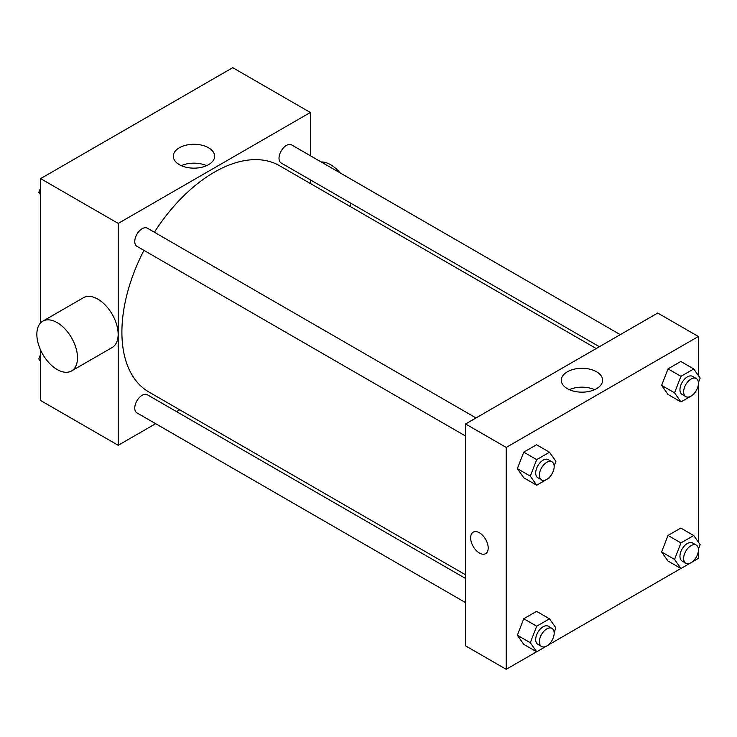 <?xml version="1.0" encoding="UTF-8"?>
<svg xmlns="http://www.w3.org/2000/svg" width="737" height="737" viewBox="0 0 737 737"><rect width="100%" height="100%" fill="white"/><g stroke="black" fill="none" stroke-linecap="round" stroke-linejoin="round"><path stroke-width="1.11" d="M155.645 423.692L118.206 445.305L40.609 400.504L40.609 350.084M40.609 322.907L40.609 178.621L232.754 67.684L310.36 112.485L310.36 155.719M179.708 409.79L176.548 411.624M143.945 250.35A130.652 75.432 120 0 0 121.9 332.23A130.652 75.432 120 0 0 148.957 392.038L465.563 574.823M596.205 348.537L279.609 165.751A130.652 75.432 120 0 0 154.392 232.247M310.36 179.856L310.36 183.504M118.206 445.305L118.206 223.422L310.36 112.485M620.278 334.644L291.64 144.913A10.456 6.034 120 0 0 283.588 147.713A10.456 6.034 120 0 0 279.019 158.225A10.456 6.034 120 0 0 281.184 163.015L599.374 346.712M465.563 578.481L147.372 394.783A10.456 6.034 120 0 0 139.321 397.584A10.456 6.034 120 0 0 134.76 408.095A10.456 6.034 120 0 0 136.925 412.886L465.563 602.617M465.563 436.037L136.925 246.305A10.456 6.034 -60 0 1 136.925 234.228A10.456 6.034 -60 0 1 147.372 228.194L476.01 417.934M118.206 223.422L40.609 178.621M179.34 164.664A20.673 11.93 180 0 1 173.287 156.226A20.673 11.93 180 0 1 193.96 144.286A20.673 11.93 180 0 1 214.633 156.226A20.673 11.93 180 0 1 201.864 167.244A20.673 11.93 180 0 1 179.34 164.664M42.801 321.175L83.447 297.702A28.743 16.592 60 0 1 105.603 305.404A28.743 16.592 60 0 1 118.15 334.331A28.743 16.592 60 0 1 112.19 347.486L71.544 370.96A28.743 16.592 60 0 1 42.801 354.359A28.743 16.592 60 0 1 42.801 321.175A28.743 16.592 60 0 1 64.948 328.877A28.743 16.592 60 0 1 77.496 357.795A28.743 16.592 60 0 1 71.544 370.96M350.02 206.406A28.743 16.592 -120 0 0 350.738 203.163M340.079 172.873A28.743 16.592 -120 0 0 321.166 161.956M181.302 165.659A20.673 11.93 180 0 1 206.609 165.659M536.61 651.766L506.208 669.316L465.563 645.852L465.563 423.968L657.717 313.032L698.363 336.496L698.363 375.502M698.363 551.129L698.363 558.379L693.793 561.014M680.877 568.476L549.526 644.304M668.017 394.47L661.614 385.359L668.017 368.868L680.813 361.471L668.017 368.868L661.614 385.359L668.017 394.47L680.951 401.932L674.548 392.83L680.951 376.331L693.747 368.942L700.15 378.044L698.409 382.549M523.749 644.341L517.356 635.23L523.749 618.739L536.554 611.351L523.749 618.739L517.356 635.23L523.749 644.341L536.683 651.803L530.29 642.701L536.683 626.201L549.489 618.813L555.891 627.915L554.141 632.42M698.363 384.548L698.363 542.082M506.208 669.316L506.208 447.433L698.363 336.496M668.017 561.05L661.614 551.939L668.017 535.449L680.813 528.061L668.017 535.449L661.614 551.939L668.017 561.05L680.951 568.513L674.548 559.411L680.951 542.911L693.747 535.523L700.15 544.634L698.409 549.129M523.749 477.76L517.356 468.649L523.749 452.159L536.554 444.761L523.749 452.159L517.356 468.649L523.749 477.76L536.683 485.222L530.29 476.12L536.683 459.621L549.489 452.232L555.891 461.334L554.141 465.839M506.208 447.433L465.563 423.968M567.343 388.675A20.673 11.93 180 0 1 561.29 380.237A20.673 11.93 180 0 1 581.963 368.297A20.673 11.93 180 0 1 602.636 380.237A20.673 11.93 180 0 1 589.867 391.255A20.673 11.93 180 0 1 567.343 388.675M488.189 547.978A12.409 7.167 60 0 1 485.619 553.653A12.409 7.167 60 0 1 473.209 546.495A12.409 7.167 60 0 1 473.209 532.16A12.409 7.167 60 0 1 482.772 535.486A12.409 7.167 60 0 1 488.189 547.978M485.628 553.653A12.409 7.167 60 0 1 473.209 546.486A12.409 7.167 60 0 1 473.209 532.16M569.305 389.67A20.673 11.93 180 0 1 594.612 389.67M549.876 476.821L549.489 477.834L536.683 485.222M552.004 461.813L548.31 459.676A10.456 6.034 120 0 0 540.258 462.477A10.456 6.034 120 0 0 535.698 472.997A10.456 6.034 120 0 0 537.863 477.779L541.557 479.916A10.456 6.034 120 0 0 552.004 473.882A10.456 6.034 120 0 0 552.004 461.813A10.456 6.034 120 0 0 543.952 464.614A10.456 6.034 120 0 0 539.392 475.125A10.456 6.034 120 0 0 541.557 479.916M530.29 476.12L517.356 468.649M536.683 459.621L523.749 452.159M549.489 452.232L536.554 444.761M694.143 393.53L693.747 394.544L680.951 401.932M696.272 378.523L692.577 376.386A10.456 6.034 120 0 0 684.516 379.187A10.456 6.034 120 0 0 679.956 389.707A10.456 6.034 120 0 0 682.121 394.488L685.815 396.626A10.456 6.034 120 0 0 696.272 390.592A10.456 6.034 120 0 0 696.272 378.523A10.456 6.034 120 0 0 688.22 381.324A10.456 6.034 120 0 0 683.65 391.835A10.456 6.034 120 0 0 685.815 396.626M674.548 392.83L661.614 385.359M680.951 376.331L668.017 368.868M693.747 368.942L680.813 361.471M549.876 643.401L549.489 644.414L536.683 651.803M552.004 628.394L548.31 626.257A10.456 6.034 120 0 0 540.258 629.057A10.456 6.034 120 0 0 535.698 639.578A10.456 6.034 120 0 0 537.863 644.359L541.557 646.496A10.456 6.034 120 0 0 552.004 640.462A10.456 6.034 120 0 0 552.004 628.394A10.456 6.034 120 0 0 543.952 631.194A10.456 6.034 120 0 0 539.392 641.706A10.456 6.034 120 0 0 541.557 646.496M530.29 642.701L517.356 635.23M536.683 626.201L523.749 618.739M549.489 618.813L536.554 611.351M694.143 560.111L693.747 561.124L680.951 568.513M696.272 545.104L692.577 542.966A10.456 6.034 120 0 0 684.516 545.767A10.456 6.034 120 0 0 679.956 556.288A10.456 6.034 120 0 0 682.121 561.069L685.815 563.206A10.456 6.034 120 0 0 696.272 557.172A10.456 6.034 120 0 0 696.272 545.104A10.456 6.034 120 0 0 688.22 547.904A10.456 6.034 120 0 0 683.65 558.416A10.456 6.034 120 0 0 685.815 563.206M674.548 559.411L661.614 551.939M680.951 542.911L668.017 535.449M693.747 535.523L680.813 528.061M40.609 194.918L38.812 192.366L40.609 187.76M45.169 175.986L58.094 168.524M40.609 193.407L38.812 192.366M189.437 92.696L202.353 85.234M40.609 361.498L38.812 358.956L40.609 354.34M40.609 359.988L38.812 358.956"/></g></svg>
